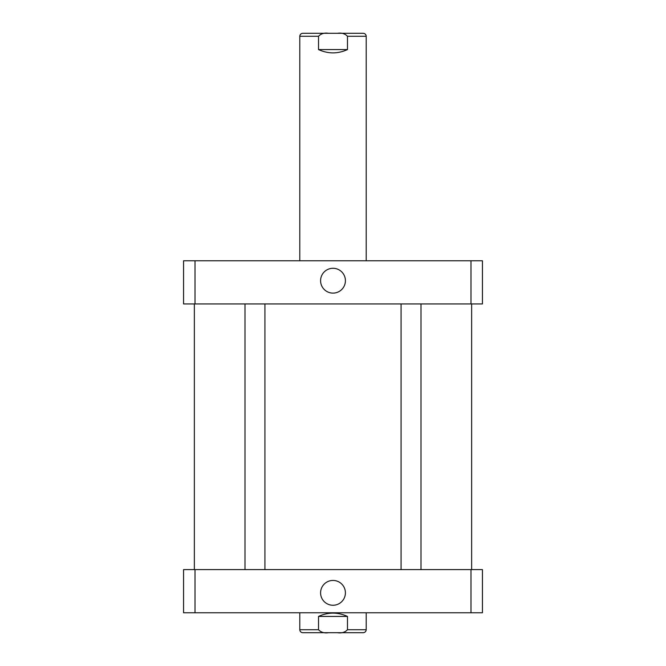 <?xml version="1.0" encoding="UTF-8"?>
<svg xmlns="http://www.w3.org/2000/svg" width="666" height="666" viewBox="0 0 666 666"><rect width="100%" height="100%" fill="white"/><g stroke="black" fill="none" stroke-linecap="round" stroke-linejoin="round"><path stroke-width="1" d="M347.477 49.575C337.829 53.971 328.171 53.971 318.523 49.575L318.523 36.289C321.004 33.641 324.342 32.651 328.529 33.3L337.471 33.3C341.658 32.651 344.996 33.641 347.477 36.289L347.477 49.575L318.523 49.575M299.792 260.772L299.792 36.289C299.966 34.474 300.965 33.475 302.78 33.3L328.529 33.3M337.471 33.3L363.22 33.3C365.035 33.475 366.034 34.474 366.208 36.289L347.477 36.289M349.808 33.3L316.192 33.3M320.587 280.694A12.413 12.413 0 0 1 339.202 269.946A12.413 12.413 0 0 1 339.202 291.45A12.413 12.413 0 0 1 320.587 280.694M320.587 592.848A12.413 12.413 0 0 1 339.202 582.101A12.413 12.413 0 0 1 339.202 603.596A12.413 12.413 0 0 1 320.587 592.848M316.192 632.7L349.808 632.7M318.523 616.425C328.171 612.029 337.829 612.029 347.477 616.425L347.477 629.711C344.996 632.359 341.658 633.349 337.471 632.7L328.529 632.7C324.342 633.349 321.004 632.359 318.523 629.711L318.523 616.425L347.477 616.425M328.529 632.7L302.78 632.7C300.965 632.525 299.966 631.526 299.792 629.711L318.523 629.711M366.208 612.778L366.208 629.711C366.034 631.526 365.035 632.525 363.22 632.7L337.471 632.7M482.434 612.778L183.566 612.778L183.566 569.605L482.434 569.605L482.434 612.778M470.987 569.605L470.987 612.778M195.013 569.605L195.013 612.778M195.013 260.772L183.566 260.772L183.566 303.946L482.434 303.946L482.434 260.772L195.013 260.772L195.013 303.946M470.987 303.946L470.987 260.772M299.792 36.289L318.523 36.289M366.208 629.711L347.477 629.711M366.208 260.772L366.208 36.289M299.792 612.778L299.792 629.711M244.996 303.946L244.996 569.605M264.926 303.946L264.926 569.605M401.074 303.946L401.074 569.605M421.004 303.946L421.004 569.605M194.355 303.946L194.355 569.605M471.645 303.946L471.645 569.605"/></g></svg>
